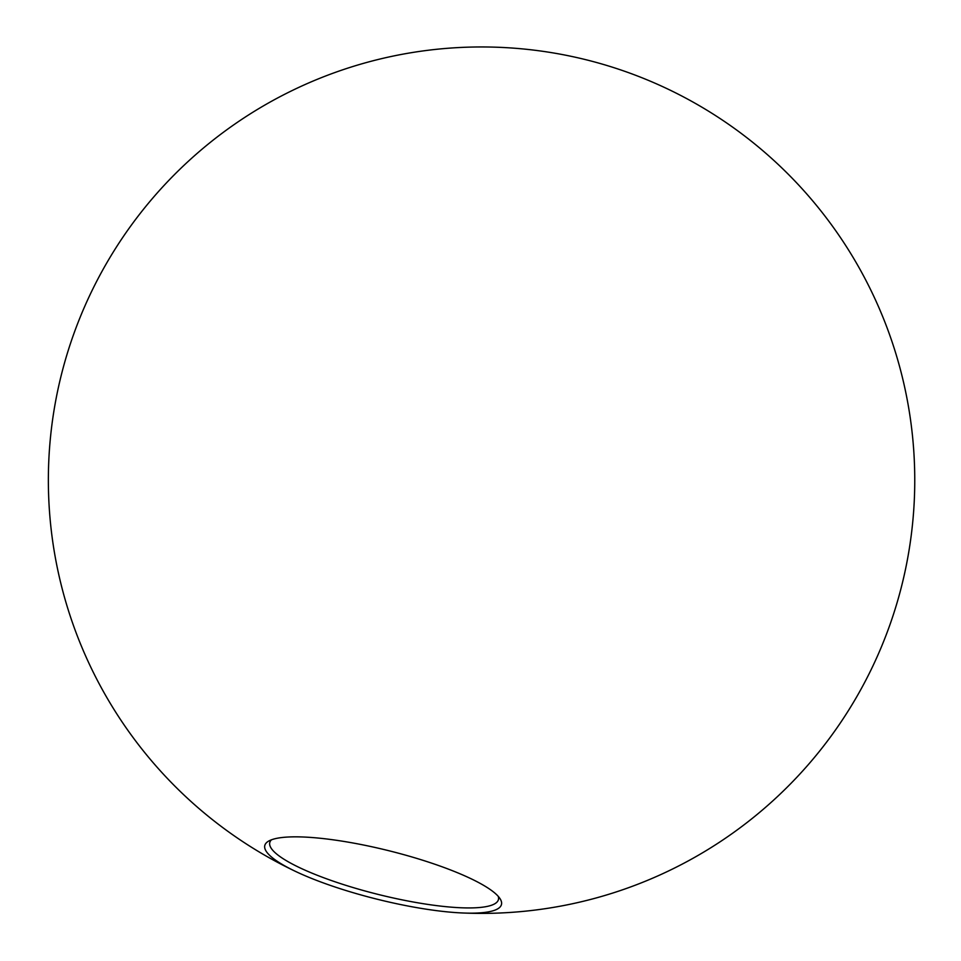 <?xml version="1.0" encoding="UTF-8"?>
<svg xmlns="http://www.w3.org/2000/svg" width="961" height="961" viewBox="0 0 961 961"><rect width="100%" height="100%" fill="white"/><g stroke="black" fill="none" stroke-linecap="round" stroke-linejoin="round"><path stroke-width="1.44" d="M448.475 911.989A121.963 24.938 -166 0 0 461.941 912.95A121.963 24.938 -166 0 0 500.116 898.799A121.963 24.938 -166 0 0 317.779 838.016A121.963 24.938 -166 0 0 268.66 841.091A121.963 24.938 -166 0 0 295.736 871.507A121.963 24.938 -166 0 0 448.475 911.989M271.47 839.794A117.831 24.097 -166 0 0 269.777 842.569A117.831 24.097 -166 0 0 378.274 894.451A117.831 24.097 -166 0 0 498.435 899.58A117.831 24.097 -166 0 0 498.23 896.337M461.977 912.95A433.195 433.195 0 0 0 899.892 367.679A433.195 433.195 0 0 0 49.239 507.756A433.195 433.195 0 0 0 295.736 871.507"/></g></svg>
